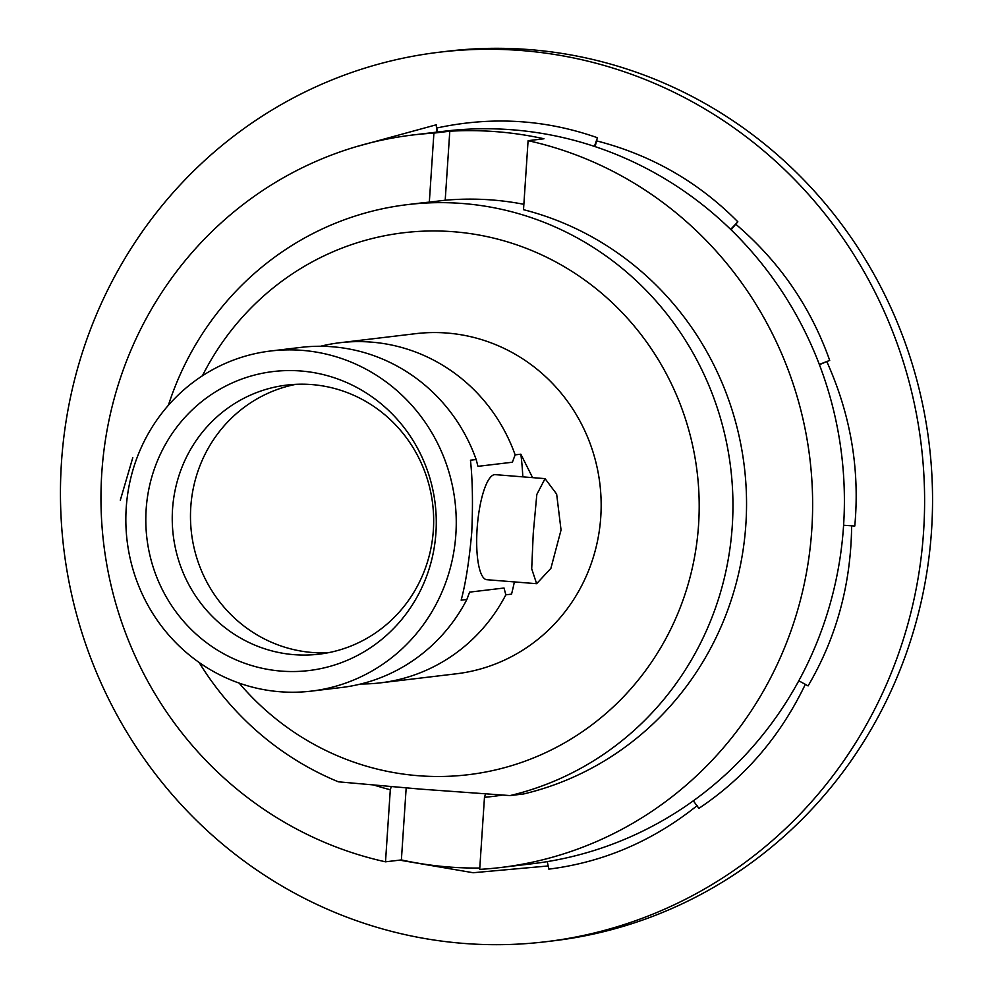 <?xml version="1.0" encoding="UTF-8"?>
<svg xmlns="http://www.w3.org/2000/svg" width="993" height="993" viewBox="0 0 993 993"><rect width="100%" height="100%" fill="white"/><g stroke="black" fill="none" stroke-linecap="round" stroke-linejoin="round"><path stroke-width="1.49" d="M522.181 50.593A447.93 431.856 83.2 0 1 924.446 488.606A447.93 431.856 83.2 0 1 545.678 941.749A447.93 431.856 83.2 0 1 462.887 943.35A447.93 431.856 83.2 0 1 60.61 505.35A447.93 431.856 83.2 0 1 439.378 52.207A447.93 431.856 83.2 0 1 522.181 50.593M545.678 941.749L553.622 940.793A447.93 431.856 -96.8 0 0 932.39 487.65A447.93 431.856 -96.8 0 0 530.113 49.65A447.93 431.856 -96.8 0 0 447.322 51.251L439.378 52.207M819.411 364.704L826.797 361.576C850.666 414.627 859.988 469.441 854.774 526.029L843.591 525.26M356.313 146.666L436.212 124.808L436.697 128.023C491.721 116.156 545.306 119.396 597.426 137.742L596.52 140.845C651.271 154.933 698.389 181.93 737.861 221.811L735.739 224.195C779.381 261.457 810.698 306.849 829.701 360.397L819.312 364.431M826.797 361.576L829.701 360.397M851.634 525.769C851.026 584.107 836.503 637.481 808.091 685.902L798.806 680.776M805.36 684.264C780.374 736.322 744.887 777.693 698.898 808.352L693.325 800.805M697.123 805.658C652.724 841.145 603.297 862.296 548.844 869.136L547.255 861.614M548.173 865.958L473.164 872.735L399.62 860.137M735.739 224.195L731.109 229.842M737.861 221.811L730.612 229.358M596.52 140.845L595.167 146.641M597.426 137.742L594.397 146.393M436.697 128.023L437.541 132.032M436.212 124.808L436.883 132.106M270.729 350.988A171.268 165.123 -96.8 0 0 125.9 524.254A171.268 165.123 -96.8 0 0 279.703 691.724A171.268 165.123 -96.8 0 0 311.368 691.116A171.268 165.123 -96.8 0 0 456.197 517.849A171.268 165.123 -96.8 0 0 302.381 350.38A171.268 165.123 -96.8 0 0 270.729 350.988L300.879 347.389A171.268 165.123 83.2 0 1 332.531 346.78A171.268 165.123 83.2 0 1 476.168 459.523L477.968 466.338L512.388 462.229L515.131 454.868A171.268 165.123 -96.8 0 0 371.481 342.126A171.268 165.123 -96.8 0 0 339.829 342.734A171.268 165.123 -96.8 0 0 320.491 346.272M311.368 691.116L341.518 687.504A171.268 165.123 -96.8 0 0 466.871 599.474L469.615 592.126L504.034 588.017L505.834 594.819A171.268 165.123 83.2 0 1 380.468 682.849A171.268 165.123 83.2 0 1 360.844 683.978M239.127 683.085A272.901 263.108 -96.8 0 0 417.892 775.682A272.901 263.108 -96.8 0 0 698.575 524.8A272.901 263.108 -96.8 0 0 454.024 231.779A272.901 263.108 -96.8 0 0 202.411 375.801M199.109 662.455A300.382 289.596 -96.8 0 0 338.377 781.814L420.647 789.125L510.054 795.579A300.382 289.596 -96.8 0 0 731.978 480.835A300.382 289.596 -96.8 0 0 463.086 203.54A300.382 289.596 -96.8 0 0 407.564 204.608A300.382 289.596 -96.8 0 0 168.376 405.293M380.468 682.849L456.271 673.8A171.268 165.123 -96.8 0 0 601.1 500.534A171.268 165.123 -96.8 0 0 447.297 333.065A171.268 165.123 -96.8 0 0 415.633 333.673L339.829 342.734M515.131 454.868L520.841 454.186L532.583 477.645M514.386 581.923A118.577 30.907 94.6 0 1 511.544 594.137L505.834 594.819M466.871 599.474L461.162 600.157C465.692 583.276 469.23 560.685 471.749 532.372C473.003 503.873 472.581 479.818 470.459 460.206L476.168 459.523M545.058 478.638L495.209 474.642A52.703 13.741 94.6 0 0 477.112 528.835A52.703 13.741 94.6 0 0 486.793 579.701L536.63 583.698L550.892 568.356L561.045 530.014L556.651 494.092L545.058 478.651L536.816 494.464L533.253 533.34L531.702 568.815L536.63 583.698M301.016 371.01A150.564 145.164 -96.8 0 0 146.145 509.434A150.564 145.164 -96.8 0 0 281.081 671.094A150.564 145.164 -96.8 0 0 435.939 532.67A150.564 145.164 -96.8 0 0 301.016 371.01M311.926 384.589A135.507 130.642 -96.8 0 0 286.878 385.073A135.507 130.642 -96.8 0 0 172.286 522.157A135.507 130.642 -96.8 0 0 293.99 654.66A135.507 130.642 -96.8 0 0 319.038 654.176A135.507 130.642 -96.8 0 0 433.618 517.092A135.507 130.642 -96.8 0 0 311.926 384.589M296.038 384.316A135.507 130.642 -96.8 0 0 190.73 524.738A135.507 130.642 -96.8 0 0 312.224 652.488A135.507 130.642 -96.8 0 0 328.112 652.761M502.408 795.083A297.366 286.692 83.2 0 1 484.472 797.317L479.693 869.371A368.887 355.643 -96.8 0 0 500.571 867.522L532.322 863.736A368.887 355.643 -96.8 0 0 844.261 490.554A368.887 355.643 -96.8 0 0 512.971 129.847A368.887 355.643 -96.8 0 0 444.79 131.163L413.026 134.961A368.887 355.643 -96.8 0 0 101.236 483.616A368.887 355.643 -96.8 0 0 385.507 861.825L390.299 789.758A297.366 286.692 83.2 0 1 374.423 785.202M500.571 867.522A368.887 355.643 -96.8 0 0 812.361 518.867A368.887 355.643 -96.8 0 0 528.09 140.671L543.965 138.772A368.887 355.643 -96.8 0 0 497.096 131.746A368.887 355.643 -96.8 0 0 449.792 131.213L445.199 200.238A300.382 289.596 83.2 0 1 523.857 204.31M406.174 787.945L401.383 859.926A368.887 355.643 -96.8 0 0 448.265 866.951A368.887 355.643 -96.8 0 0 479.78 868.031M449.792 131.213L433.904 133.112L429.324 202.138L445.199 200.238M510.054 795.579L523.659 793.953A300.382 289.596 83.2 0 0 746.55 503.749A300.382 289.596 83.2 0 0 523.51 209.684L528.09 140.671M407.564 204.608L421.156 202.982A300.382 289.596 83.2 0 1 429.324 202.138M433.904 133.112A368.887 355.643 -96.8 0 0 413.026 134.961M391.267 786.679L390.299 789.758M484.472 797.317L485.54 793.941M401.383 859.926L385.507 861.825M120.302 500.224L132.789 457.674M522.814 476.863A118.577 30.907 94.6 0 0 520.841 454.186"/></g></svg>
